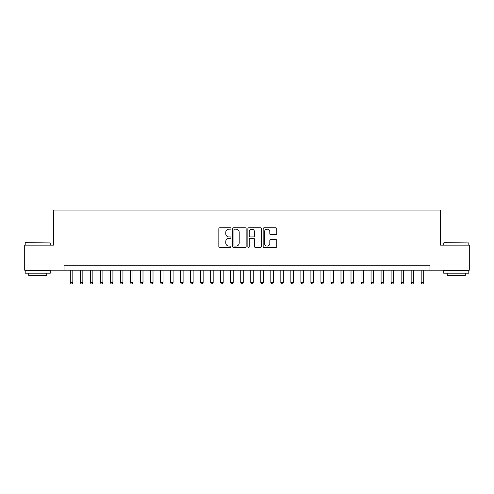 <?xml version="1.0" encoding="UTF-8"?>
<svg xmlns="http://www.w3.org/2000/svg" width="494" height="494" viewBox="0 0 494 494"><rect width="100%" height="100%" fill="white"/><g stroke="black" fill="none" stroke-linecap="round" stroke-linejoin="round"><path stroke-width="0.74" d="M230.964 228.475A0.692 0.692 0 0 0 230.272 227.79L219.818 227.79A0.982 0.982 0 0 0 218.836 228.771L218.836 246.481A0.982 0.982 0 0 0 219.818 247.469L230.272 247.469A0.692 0.692 0 0 0 230.964 246.778A0.692 0.692 0 0 0 230.272 246.092L228.92 246.092A3.149 3.149 0 0 1 225.77 242.943L225.77 241.467A3.149 3.149 0 0 1 228.92 238.318L230.272 238.318A0.692 0.692 0 0 0 230.964 237.626A0.692 0.692 0 0 0 230.272 236.941L228.92 236.941A3.149 3.149 0 0 1 225.77 233.792L225.77 232.316A3.149 3.149 0 0 1 228.92 229.167L230.272 229.167A0.692 0.692 0 0 0 230.964 228.475M275.757 234.724A0.982 0.982 0 0 0 276.739 233.742L276.739 228.771A0.982 0.982 0 0 0 275.757 227.79L264.148 227.79A0.982 0.982 0 0 0 263.16 228.771L263.16 246.481A0.982 0.982 0 0 0 264.148 247.469L275.757 247.469A0.982 0.982 0 0 0 276.739 246.481L276.739 240.479A0.982 0.982 0 0 0 275.757 239.497L270.786 239.497A0.982 0.982 0 0 0 269.804 240.479L269.804 243.456A2.631 2.631 0 0 1 267.174 246.092A2.631 2.631 0 0 1 264.537 243.456L264.537 231.797A2.631 2.631 0 0 1 267.174 229.167A2.631 2.631 0 0 1 269.804 231.797L269.804 233.742A0.982 0.982 0 0 0 270.786 234.724L275.757 234.724M64.047 270.206L24.7 270.206L24.7 245.148L53.519 245.148L53.519 210.061L440.481 210.061L440.481 245.148L469.3 245.148L469.3 270.206L429.953 270.206L429.953 265.198L64.047 265.198L64.047 270.206L429.953 270.206M246.142 228.771A0.982 0.982 0 0 0 245.154 227.79L233.545 227.79A0.982 0.982 0 0 0 232.563 228.771L232.563 246.481A0.982 0.982 0 0 0 233.545 247.469L245.154 247.469A0.982 0.982 0 0 0 246.142 246.481L246.142 228.771M248.846 227.79L260.455 227.79A0.982 0.982 0 0 1 261.437 228.771L261.437 246.481A0.982 0.982 0 0 1 260.455 247.469L255.484 247.469A0.982 0.982 0 0 1 254.503 246.481L254.503 239.3A0.982 0.982 0 0 0 253.521 238.318L250.223 238.318A0.982 0.982 0 0 0 249.242 239.3L249.242 246.778A0.692 0.692 0 0 1 248.55 247.469A0.692 0.692 0 0 1 247.858 246.778L247.858 228.771A0.982 0.982 0 0 1 248.846 227.79M234.625 229.167A0.692 0.692 0 0 0 233.94 229.852L233.94 245.401A0.692 0.692 0 0 0 234.625 246.092L236.052 246.092A3.149 3.149 0 0 0 239.201 242.943L239.201 232.316A3.149 3.149 0 0 0 236.052 229.167L234.625 229.167M254.503 231.847A2.631 2.631 0 0 0 251.872 229.216A2.631 2.631 0 0 0 249.242 231.847L249.242 235.953A0.982 0.982 0 0 0 250.223 236.941L253.521 236.941A0.982 0.982 0 0 0 254.503 235.953L254.503 231.847M70.315 270.206L70.315 282.636L72.822 282.636L72.822 270.206M72.822 282.636L72.068 283.939L71.062 283.939L70.315 282.636M25.503 242.64L50.265 242.943L25.503 242.64M37.729 273.213L25.2 273.213L25.2 270.706L50.265 270.706L50.265 273.213L37.729 273.213M46.757 273.213L46.757 275.522L28.708 275.522L28.708 273.213M444.038 242.64L468.8 242.943L444.038 242.64M456.271 273.213L443.736 273.213L443.736 270.706L468.8 270.706L468.8 273.213L456.271 273.213M465.292 273.213L465.292 275.522L447.243 275.522L447.243 273.213M80.337 270.206L80.337 282.636L82.844 282.636L82.844 270.206M82.844 282.636L82.09 283.939L81.09 283.939L80.337 282.636M90.365 270.206L90.365 282.636L92.866 282.636L92.866 270.206M92.866 282.636L92.119 283.939L91.112 283.939L90.365 282.636M100.387 270.206L100.387 282.636L102.894 282.636L102.894 270.206M102.894 282.636L102.141 283.939L101.14 283.939L100.387 282.636M110.409 270.206L110.409 282.636L112.916 282.636L112.916 270.206M112.916 282.636L112.169 283.939L111.162 283.939L110.409 282.636M120.437 270.206L120.437 282.636L122.944 282.636L122.944 270.206M122.944 282.636L122.191 283.939L121.191 283.939L120.437 282.636M130.459 270.206L130.459 282.636L132.966 282.636L132.966 270.206M132.966 282.636L132.213 283.939L131.213 283.939L130.459 282.636M140.487 270.206L140.487 282.636L142.994 282.636L142.994 270.206M142.994 282.636L142.241 283.939L141.241 283.939L140.487 282.636M150.509 270.206L150.509 282.636L153.017 282.636L153.017 270.206M153.017 282.636L152.263 283.939L151.263 283.939L150.509 282.636M160.538 270.206L160.538 282.636L163.045 282.636L163.045 270.206M163.045 282.636L162.291 283.939L161.291 283.939L160.538 282.636M170.56 270.206L170.56 282.636L173.067 282.636L173.067 270.206M173.067 282.636L172.313 283.939L171.313 283.939L170.56 282.636M180.588 270.206L180.588 282.636L183.095 282.636L183.095 270.206M183.095 282.636L182.342 283.939L181.335 283.939L180.588 282.636M190.61 270.206L190.61 282.636L193.117 282.636L193.117 270.206M193.117 282.636L192.364 283.939L191.363 283.939L190.61 282.636M200.638 270.206L200.638 282.636L203.139 282.636L203.139 270.206M203.139 282.636L202.392 283.939L201.385 283.939L200.638 282.636M210.66 270.206L210.66 282.636L213.167 282.636L213.167 270.206M213.167 282.636L212.414 283.939L211.413 283.939L210.66 282.636M220.682 270.206L220.682 282.636L223.189 282.636L223.189 270.206M223.189 282.636L222.442 283.939L221.436 283.939L220.682 282.636M230.71 270.206L230.71 282.636L233.217 282.636L233.217 270.206M233.217 282.636L232.464 283.939L231.464 283.939L230.71 282.636M240.732 270.206L240.732 282.636L243.239 282.636L243.239 270.206M243.239 282.636L242.486 283.939L241.486 283.939L240.732 282.636M250.761 270.206L250.761 282.636L253.268 282.636L253.268 270.206M253.268 282.636L252.514 283.939L251.514 283.939L250.761 282.636M260.783 270.206L260.783 282.636L263.29 282.636L263.29 270.206M263.29 282.636L262.536 283.939L261.536 283.939L260.783 282.636M270.811 270.206L270.811 282.636L273.318 282.636L273.318 270.206M273.318 282.636L272.565 283.939L271.558 283.939L270.811 282.636M280.833 270.206L280.833 282.636L283.34 282.636L283.34 270.206M283.34 282.636L282.587 283.939L281.586 283.939L280.833 282.636M290.861 270.206L290.861 282.636L293.362 282.636L293.362 270.206M293.362 282.636L292.615 283.939L291.608 283.939L290.861 282.636M300.883 270.206L300.883 282.636L303.39 282.636L303.39 270.206M303.39 282.636L302.637 283.939L301.636 283.939L300.883 282.636M310.905 270.206L310.905 282.636L313.412 282.636L313.412 270.206M313.412 282.636L312.665 283.939L311.658 283.939L310.905 282.636M320.933 270.206L320.933 282.636L323.44 282.636L323.44 270.206M323.44 282.636L322.687 283.939L321.687 283.939L320.933 282.636M330.955 270.206L330.955 282.636L333.462 282.636L333.462 270.206M333.462 282.636L332.709 283.939L331.709 283.939L330.955 282.636M340.984 270.206L340.984 282.636L343.491 282.636L343.491 270.206M343.491 282.636L342.737 283.939L341.737 283.939L340.984 282.636M351.006 270.206L351.006 282.636L353.513 282.636L353.513 270.206M353.513 282.636L352.759 283.939L351.759 283.939L351.006 282.636M361.034 270.206L361.034 282.636L363.541 282.636L363.541 270.206M363.541 282.636L362.787 283.939L361.787 283.939L361.034 282.636M371.056 270.206L371.056 282.636L373.563 282.636L373.563 270.206M373.563 282.636L372.809 283.939L371.809 283.939L371.056 282.636M381.084 270.206L381.084 282.636L383.591 282.636L383.591 270.206M383.591 282.636L382.838 283.939L381.831 283.939L381.084 282.636M391.106 270.206L391.106 282.636L393.613 282.636L393.613 270.206M393.613 282.636L392.86 283.939L391.859 283.939L391.106 282.636M401.134 270.206L401.134 282.636L403.635 282.636L403.635 270.206M403.635 282.636L402.888 283.939L401.881 283.939L401.134 282.636M411.156 270.206L411.156 282.636L413.663 282.636L413.663 270.206M413.663 282.636L412.91 283.939L411.91 283.939L411.156 282.636M421.178 270.206L421.178 282.636L423.685 282.636L423.685 270.206M423.685 282.636L422.938 283.939L421.932 283.939L421.178 282.636M25.2 245.148L25.2 242.943M30.918 270.706L30.918 270.206M44.546 270.706L44.546 270.206M50.265 245.148L50.265 242.943M443.736 245.148L443.736 242.943M449.454 270.706L449.454 270.206M463.082 270.706L463.082 270.206M468.8 245.148L468.8 242.943"/></g></svg>

